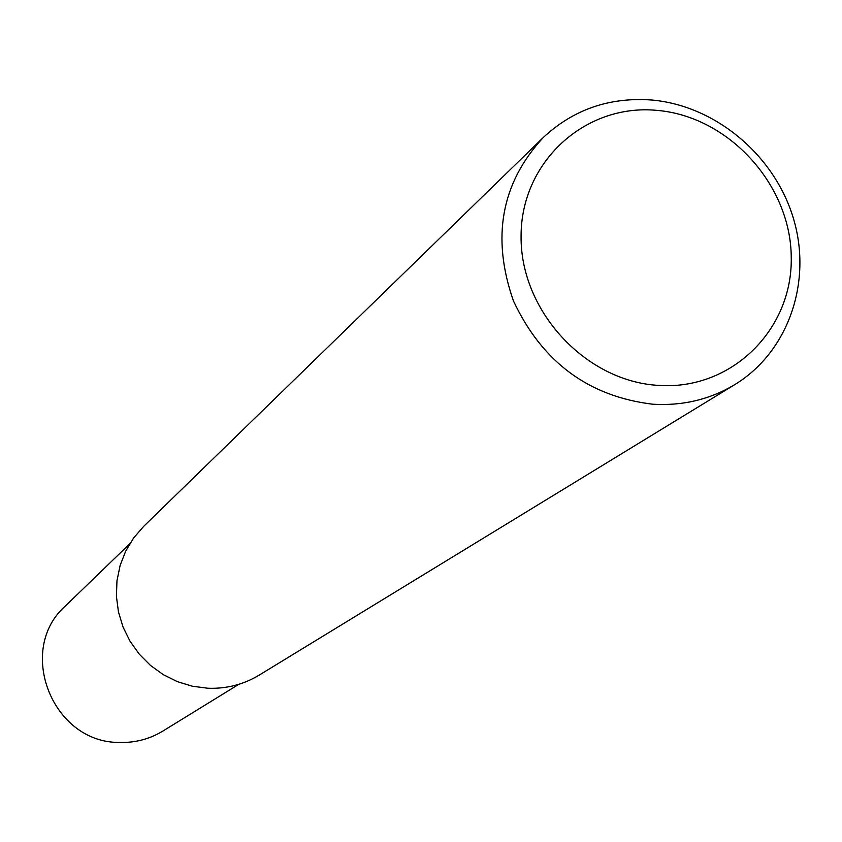 <?xml version="1.0" encoding="UTF-8"?>
<svg xmlns="http://www.w3.org/2000/svg" width="842" height="842" viewBox="0 0 842 842"><rect width="100%" height="100%" fill="white"/><g stroke="black" fill="none" stroke-linecap="round" stroke-linejoin="round"><path stroke-width="1.26" d="M651.666 100.009C715.574 105.597 774.819 155.391 793.532 218.804C812.425 282.154 788.28 351.967 734.834 384.583C710.143 399.424 682.841 405.97 652.918 404.234C588.642 396.529 542.153 362.092 513.452 300.931C491.275 237.581 501.179 183.146 543.153 137.635C573.297 109.502 609.471 96.967 651.666 100.009M734.834 384.583L259.104 675.168C243.464 684.578 226.372 688.935 207.837 688.24L192.386 686.23L177.399 681.662L163.285 674.653L150.455 665.401L139.267 654.16L130.047 641.257L123.037 627.037L118.459 611.934L116.417 596.346L116.975 580.727L120.101 565.519L125.711 551.131L133.636 537.975L143.635 526.408L543.153 137.635M656.834 110.365C728.446 116.217 790.785 184.43 791.248 257.199C792.764 330.032 731.014 390.762 658.055 385.373C585.116 381.089 520.177 310.466 521.082 236.17C520.903 161.78 585.243 103.45 656.834 110.365M238.823 684.314L162.811 731.098C149.466 739.181 134.888 742.96 119.101 742.433C52.078 742.77 15.787 649.424 65.581 605.819L129.752 543.785"/></g></svg>
